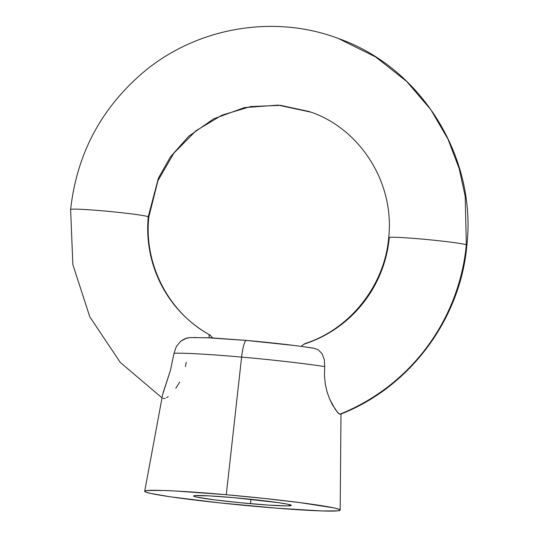 <?xml version="1.0" encoding="UTF-8"?>
<svg xmlns="http://www.w3.org/2000/svg" width="538" height="538" viewBox="0 0 538 538"><rect width="100%" height="100%" fill="white"/><g stroke="black" fill="none" stroke-linecap="round" stroke-linejoin="round"><path stroke-width="0.81" d="M336.62 411.314L339.754 414.213A201.273 198.152 -69.7 0 0 466.345 244.81A39.274 1.782 -174.5 0 0 424.818 239.329A39.274 1.782 -174.5 0 0 388.698 237.621A39.274 1.782 5.5 0 1 424.818 239.329A39.274 1.782 5.5 0 1 466.345 244.81L465.195 196.276L459.163 168.528L448.053 139.255L430.817 109.644L406.715 81.467L375.665 56.974L338.51 38.548L375.665 56.974L406.715 81.467L430.817 109.644L448.053 139.255L459.163 168.528L465.195 196.276L466.345 244.81A201.273 198.152 110.3 0 1 339.754 414.213L340.769 413.883L339.754 414.213L337.945 412.834L332.605 405.181L329.659 399.135L327.07 391.879L325.248 383.789L324.448 375.201L324.723 366.62A86.006 3.9 -174.5 0 0 241.609 357.091A19.637 3.329 -84.9 0 1 246.377 340.419A19.637 3.329 95.1 0 0 241.609 357.091L226.283 494.731A98.178 4.459 5.5 0 1 340.164 510.091A98.178 4.459 5.5 0 1 258.583 506.668A98.178 4.459 5.5 0 1 144.702 491.275A98.178 4.459 5.5 0 1 226.283 494.731L241.609 357.091A86.006 3.9 -174.5 0 0 174.023 353.298A86.006 3.9 5.5 0 1 241.609 357.091A86.006 3.9 5.5 0 1 324.723 366.62L324.448 375.201L325.248 383.789L327.07 391.879L329.659 399.135L335.477 409.788M311.287 112.22L278.139 105.118L244.346 107.613L213.68 118.824L188.751 136.235L170.472 156.84L158.407 178.098L148.273 216.686L158.407 178.098L170.472 156.84L188.751 136.235L213.68 118.824L244.346 107.613L278.139 105.118L311.287 112.22C361.065 129.658 394.731 183.767 388.698 237.641C384.69 285.443 350.198 329.034 305.248 343.513L303.768 344.293L306.176 343.446A122.725 120.821 -69.7 0 0 389.236 237.991M186.229 362.309L185.422 366.539M179.692 382.088L175.798 388.335M168.172 396.546L166.592 397.649M165.233 398.355L163.054 398.503M148.212 217.291A39.274 1.782 -174.5 0 0 148.804 217.063C143.673 264.602 168.952 312.961 209.968 335.013L212.604 337.918L209.793 334.925A122.725 120.821 110.3 0 1 148.273 216.686A122.725 120.821 -69.7 0 0 209.793 334.925L209 335.752M250.506 503.682A49.093 2.226 5.5 0 1 193.566 495.996A49.093 2.226 5.5 0 1 234.353 497.717L278.018 502.586L288.126 504.294L291.273 505.458L286.989 505.902L268.334 505.088L240.95 502.795L214.063 499.795L196.74 497.105L194.238 496.44L193.586 495.935L194.817 495.619L208.939 495.854L234.353 497.717A49.093 2.226 5.5 0 1 291.293 505.404A49.093 2.226 5.5 0 1 250.506 503.682L250.93 499.311L250.506 503.682M209.074 337.434L209.215 335.046L209.793 334.925M189.766 337.555L184.924 338.718L180.674 341.267L176.309 346.539L174.023 353.298L176.309 346.539L180.674 341.267L186.478 338.173L189.766 337.555M70.626 209.497A39.274 1.782 5.5 0 1 106.746 211.212A39.274 1.782 5.5 0 1 148.273 216.686A39.274 1.782 -174.5 0 0 106.746 211.212A39.274 1.782 -174.5 0 0 70.626 209.497M162.53 395.148L144.702 491.275M163.128 392.659L170.506 370.104L174.023 353.298L170.506 370.104L162.651 394.522M193.209 337.602L196.162 337.467M205.879 337.642L246.545 340.453L292.759 345.322M307.353 347.299L313.129 348.207M226.283 494.731L175.455 491.006L162.853 490.454L147.204 490.542L144.749 491.174L146.047 492.176L151.05 493.507L171.259 496.93L220.466 502.949L277.077 508.215L322.006 510.945L337.662 510.858L340.117 510.219L338.819 509.224L333.816 507.892L299.168 502.505L264.393 498.45L226.283 494.731M303.768 344.293L301.152 346.385L303.768 344.293M314.326 348.335L318.301 349.821L322.074 353.769L324.333 359.613L324.723 366.62L324.333 359.613L322.074 353.769L318.301 349.821L314.4 348.348C297.373 345.618 274.71 342.975 246.391 340.419L210.721 337.817L189.739 337.555M162.025 397.858L120.31 362.464L89.819 316.882L72.845 264.588L70.626 209.517C76.793 154.076 101.077 108.299 143.478 72.193C196.8 27.351 273.842 13.988 338.51 38.548C421.368 67.606 476.829 157.157 466.883 245.167C460.508 319.37 409.553 387.575 340.393 414.247M148.804 217.043L157.964 180.667L173.821 153.222L195.993 130.747L221.905 115.193L250.654 106.558L280.473 105.347L309.552 111.595M340.991 414.011L340.164 510.078"/></g></svg>
